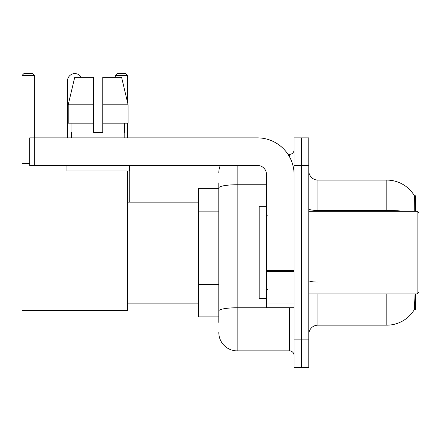 <?xml version="1.0" encoding="UTF-8"?>
<svg xmlns="http://www.w3.org/2000/svg" width="441" height="441" viewBox="0 0 441 441"><rect width="100%" height="100%" fill="white"/><g stroke="black" fill="none" stroke-linecap="round" stroke-linejoin="round"><path stroke-width="0.66" d="M415.279 211.316L415.279 195.71L414.441 195.826A32.132 32.132 0 0 0 386.818 180.104A32.132 32.132 0 0 1 414.375 195.71A32.132 32.132 0 0 0 386.818 180.104L317.955 180.104A9.184 9.184 0 0 1 308.777 170.921A9.184 9.184 0 0 0 317.955 180.104L317.955 211.316M415.279 293.949L415.279 309.554L414.375 309.554L415.009 295.051M218.802 205.616L218.802 182.855L218.802 188.368L198.604 188.368L198.604 316.903L218.802 316.903M308.777 334.344A9.184 9.184 0 0 1 317.955 325.166L386.818 325.166L386.818 293.949M414.534 309.284A32.132 32.132 0 0 1 386.818 325.166M301.429 339.857L301.429 367.397L308.777 367.397L308.777 339.857L301.429 339.857L301.429 367.397L294.086 367.397L294.086 339.857L301.429 339.857L301.429 165.414L301.429 339.857M294.086 339.857L294.086 137.868L301.429 137.868L301.429 165.414L301.429 137.868L308.777 137.868L308.777 339.857M414.22 211.316L414.441 195.826A32.132 32.132 0 0 0 386.818 180.104L386.818 210.451L317.955 210.451A9.184 1.593 0 0 1 308.777 208.858M218.802 322.41L218.802 182.855M237.164 165.414L237.164 350.871L289.494 350.871L289.494 307.719M288.034 154.394L289.494 154.394A4.592 4.592 0 0 0 294.086 149.808M218.802 314.146L218.802 290.084M294.086 355.463A4.592 4.592 0 0 0 289.494 350.871M218.802 172.756A18.362 18.362 0 0 1 220.335 165.414M237.164 350.871A18.362 18.362 0 0 1 218.802 332.508M102.753 132.361L93.569 132.361L102.753 132.361L93.569 132.361L102.753 132.361L102.753 77.274L121.589 77.274L128.111 104.82L128.111 123.182L102.753 123.182M127.631 75.439L115.333 75.439L117.168 73.603L125.795 73.603L127.631 75.439L127.631 102.797L128.111 104.82L102.753 104.82M67.495 137.868L67.495 80.946A7.343 7.343 0 0 1 81.205 77.274M127.631 170.921L127.631 310.475L22.05 310.475L22.05 75.439L23.886 73.603L32.518 73.603L34.354 75.439L22.05 75.439M34.354 137.868L34.354 75.439M22.05 163.578L29.668 163.578M127.631 123.182L127.631 137.868M115.333 75.439L115.333 77.274M129.742 202.138L129.742 165.414M294.086 307.719L266.546 307.719L266.546 270.592L294.086 270.592M294.086 174.592A36.724 36.724 0 0 0 257.362 137.868L34.26 137.868L34.26 165.414L257.362 165.414A9.184 9.184 0 0 1 266.546 174.592L266.546 270.592M34.26 165.414L29.668 165.414L29.668 137.868L34.26 137.868M93.569 104.82L93.569 123.182L93.569 104.82L68.212 104.82L74.738 77.274L93.569 77.274L93.569 132.361M71.536 132.361L71.933 132.361L71.536 132.361L71.536 137.868M124.786 132.361L124.39 132.361L124.786 132.361L124.786 137.868M124.39 123.182L124.39 132.361M71.933 132.361L71.933 123.182M66.944 165.414L66.944 170.921L129.378 170.921L129.378 165.414M93.569 123.182L68.212 123.182L68.212 104.82L74.738 77.274M128.111 123.182L128.111 104.82L121.589 77.274M417.114 211.316L418.95 213.157L418.95 292.113L417.114 293.949L417.114 211.316L308.777 211.316M266.546 206.73L259.198 206.73L259.198 298.54L266.546 298.54M218.802 211.129L198.604 211.129M218.802 284.577L198.604 284.577M317.955 293.949L317.955 325.166M404.033 211.316A32.132 5.579 180 0 0 386.818 210.451L386.818 211.316M308.777 165.414L294.086 165.414M317.955 282.064A9.184 1.593 0 0 1 308.777 280.47M291.093 307.719A4.592 0.799 0 0 1 289.494 307.768L237.164 307.768A18.362 3.186 180 0 0 218.802 310.96M218.802 187.932A18.362 3.186 180 0 1 237.164 184.746L266.546 184.746M289.494 156.814L289.494 154.394M73.862 80.946L67.495 80.946M294.086 271.391L266.546 271.391M266.546 303.926L294.086 303.926M127.631 303.132L198.604 303.132M127.631 202.138L198.604 202.138M308.777 293.949L417.114 293.949M267.461 215.908L266.546 214.993M267.461 289.357L266.546 290.277"/></g></svg>
